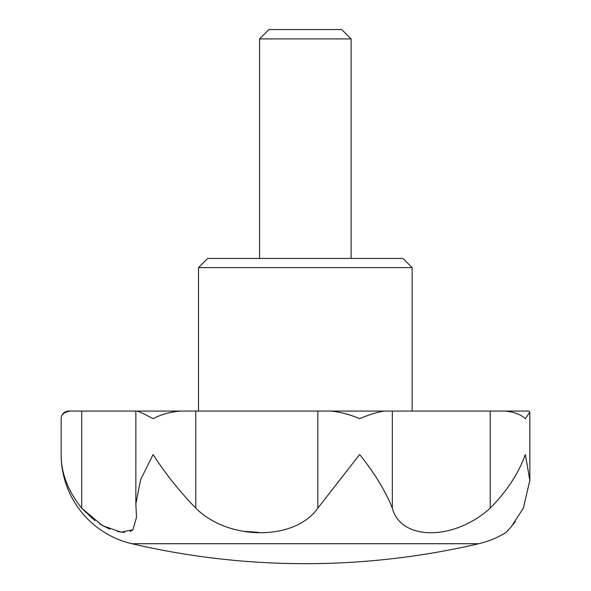 <?xml version="1.0" encoding="UTF-8"?>
<svg xmlns="http://www.w3.org/2000/svg" width="591" height="591" viewBox="0 0 591 591"><rect width="100%" height="100%" fill="white"/><g stroke="black" fill="none" stroke-linecap="round" stroke-linejoin="round"><path stroke-width="0.89" d="M198.495 267.62L207.655 258.459L402.996 258.459L412.149 267.62L198.495 267.62L198.495 411.07M506.103 532.41L505.054 533.052A91.568 91.568 0 0 0 506.103 532.41L511.222 526.795L523.375 508.127L529.846 480.35L525.318 454.538C518.632 473.295 506.938 491.158 490.22 508.127C453.888 541.001 400.853 540.898 392.328 508.127C385.546 491.158 374.657 473.295 359.653 454.538L317.832 508.127C294.865 541.001 228.481 540.876 195.769 508.127C179.346 491.158 165.118 473.302 153.084 454.538L140.614 479.707L135.849 503.879L136.521 517.221L132.931 529.728L121.096 532.203L102.324 525.562L81.706 508.127L81.706 411.07L70.395 411.07C64.242 411.979 61.161 414.52 61.154 418.701A7.631 7.631 0 0 1 68.778 411.07L137.282 411.07C140.03 411.979 145.297 414.52 153.084 418.701C160.878 414.52 169.994 411.979 180.418 411.07L330.701 411.07C340.29 411.979 349.938 414.52 359.653 418.701C369.368 414.52 377.649 411.979 384.497 411.07L505.017 411.07C514.222 411.979 520.981 414.52 525.318 418.701L529.846 412.149L528.952 411.07L505.017 411.07L528.952 411.07M505.054 533.052A91.568 91.568 0 0 1 478.74 543.713L131.904 543.713A91.568 91.568 0 0 1 61.154 454.538L61.161 455.772M81.706 508.127C68.009 491.158 61.154 473.295 61.154 454.538L61.154 418.701M259.538 38.91L268.905 29.55L341.746 29.55L351.106 38.91L259.538 38.91L259.538 258.459M136.521 411.07L195.769 411.07L195.769 508.127M523.375 508.127L523.175 508.504M515.33 521.461L512.87 524.749M508.807 529.58L506.849 531.664M82.031 508.519L95.025 520.811M99.827 524.077L109.86 529.174M117.543 531.582L124.59 532.41M130.064 531.494L132.835 529.809M244.955 531.368L258.725 532.395M180.418 411.07L137.282 411.07M392.328 508.127L392.328 411.07L317.832 411.07L317.832 508.127M490.22 411.07L490.22 508.127M529.846 480.35L529.846 412.149M351.106 258.459L351.106 38.91M135.849 503.879L135.849 411.07M412.149 411.07L412.149 267.62M131.904 543.713A763.04 763.04 0 0 0 478.74 543.713"/></g></svg>
